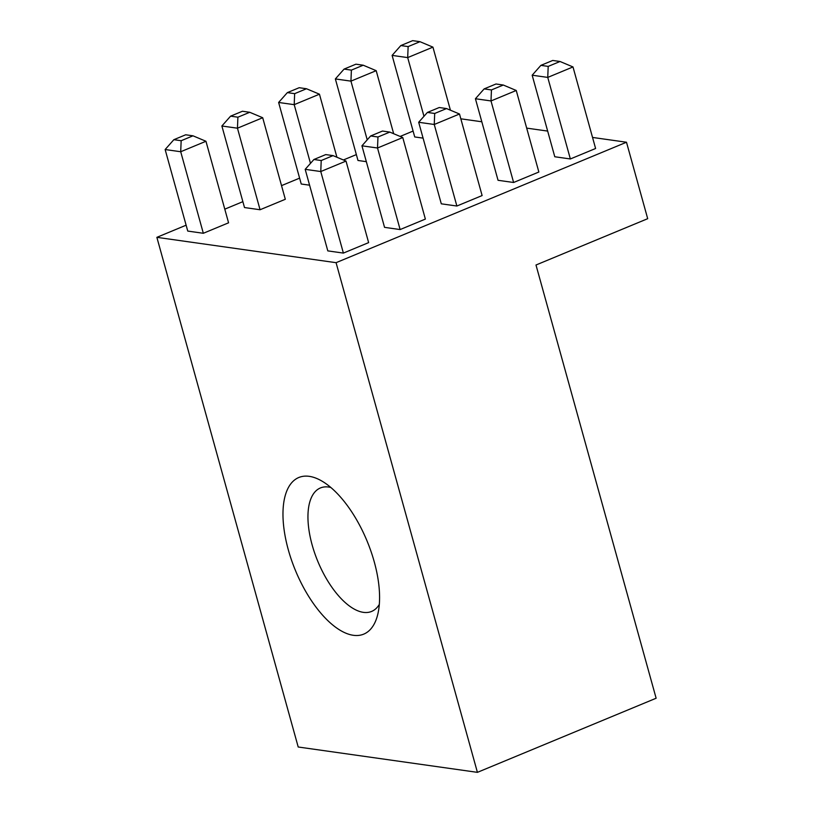 <?xml version="1.0" encoding="UTF-8"?>
<svg xmlns="http://www.w3.org/2000/svg" width="813" height="813" viewBox="0 0 813 813"><rect width="100%" height="100%" fill="white"/><g stroke="black" fill="none" stroke-linecap="round" stroke-linejoin="round"><path stroke-width="1.22" d="M460.829 118.81L481.814 121.777M526.682 128.119L547.667 131.086M592.535 137.438L626.488 142.234L336.074 262.68L156.868 237.335L186.116 225.201M156.868 237.335L298.208 747.005L477.414 772.35L656.132 698.235L535.991 265.008L647.697 218.687L626.488 142.234M379.315 604.415A66.839 30.528 67.5 0 1 371.622 611.427A66.839 30.528 67.5 0 1 317.822 561.387A66.839 30.528 67.5 0 1 320.413 487.952A66.839 30.528 67.5 0 1 330.81 487.465M374.265 561.885A84.776 38.719 67.5 0 1 377.506 615.4A84.776 38.719 67.5 0 1 324.997 617.768A84.776 38.719 67.5 0 1 282.995 516.479A84.776 38.719 67.5 0 1 321.765 480.991A84.776 38.719 67.5 0 1 374.265 561.885M477.414 772.35L336.074 262.68M203.331 233.28L228.575 222.813L205.953 141.269L180.71 151.736L203.331 233.28L187.752 231.075L165.141 149.531L173.85 139.694L181.157 140.72L192.996 135.812L185.689 134.785L173.85 139.694M343.391 253.087L368.635 242.62L346.013 161.076L320.769 171.543L343.391 253.087L327.812 250.892L305.19 169.338L313.909 159.5L321.216 160.537L333.056 155.618L325.749 154.592L313.909 159.5M260.069 209.744L285.312 199.276L262.701 117.733L237.457 128.2L260.069 209.744L244.5 207.549L221.878 125.995L230.597 116.157L237.904 117.194L249.743 112.285L242.437 111.249L230.597 116.157M400.128 229.561L425.372 219.083L402.76 137.539L377.517 148.007L400.128 229.561L384.549 227.355L361.937 145.812L370.657 135.964L377.964 137.001L389.803 132.092L382.496 131.056L370.657 135.964M306.491 88.749L299.184 87.713L287.345 92.621L294.652 93.658L306.491 88.749L319.448 94.196L294.204 104.664L278.625 102.468L301.237 184.012L309.59 185.191M456.876 206.024L482.119 195.557L459.497 114.013L434.254 124.48L456.876 206.024L441.296 203.819L418.685 122.275L427.394 112.438L434.701 113.464L446.54 108.556L439.233 107.519L427.394 112.438M363.228 65.213L355.921 64.186L344.082 69.095L351.389 70.121L363.228 65.213L376.185 70.67L350.942 81.137L335.363 78.932L357.984 160.476L366.338 161.665M513.613 182.488L538.856 172.021L516.245 90.477L491.001 100.944L513.613 182.488L498.044 180.293L475.422 98.739L484.142 88.902L491.448 89.938L503.288 85.03L495.981 83.993L484.142 88.902M419.975 41.687L412.669 40.65L400.829 45.558L408.136 46.595L419.975 41.687L432.933 47.134L407.689 57.601L392.11 55.396L414.721 136.95L423.075 138.129M224.784 209.165L242.863 201.665M281.532 185.628L299.611 178.138M343.401 159.968L356.348 154.602M400.138 136.442L413.095 131.066M570.36 158.962L595.604 148.494L572.992 66.94L547.749 77.408L570.36 158.962L554.781 156.757L532.169 75.213L540.889 65.365L548.196 66.402L560.035 61.493L572.992 66.94M532.169 75.213L547.749 77.408L548.196 66.402M560.035 61.493L552.728 60.457L540.889 65.365M432.933 47.134L450.422 110.182M408.136 46.595L407.689 57.601L423.969 116.31M392.11 55.396L400.829 45.558M491.448 89.938L491.001 100.944L475.422 98.739M503.288 85.03L516.245 90.477M376.185 70.67L393.675 133.718M351.389 70.121L350.942 81.137L367.222 139.836M335.363 78.932L344.082 69.095M434.701 113.464L434.254 124.48L418.685 122.275M446.54 108.556L459.497 114.013M319.448 94.196L336.928 157.255M294.652 93.658L294.204 104.664L310.485 163.372M278.625 102.468L287.345 92.621M377.964 137.001L377.517 148.007L361.937 145.812M389.803 132.092L402.76 137.539M237.904 117.194L237.457 128.2L221.878 125.995M249.743 112.285L262.701 117.733M321.216 160.537L320.769 171.543L305.19 169.338M333.056 155.618L346.013 161.076M181.157 140.72L180.71 151.736L165.141 149.531M192.996 135.812L205.953 141.269"/></g></svg>
